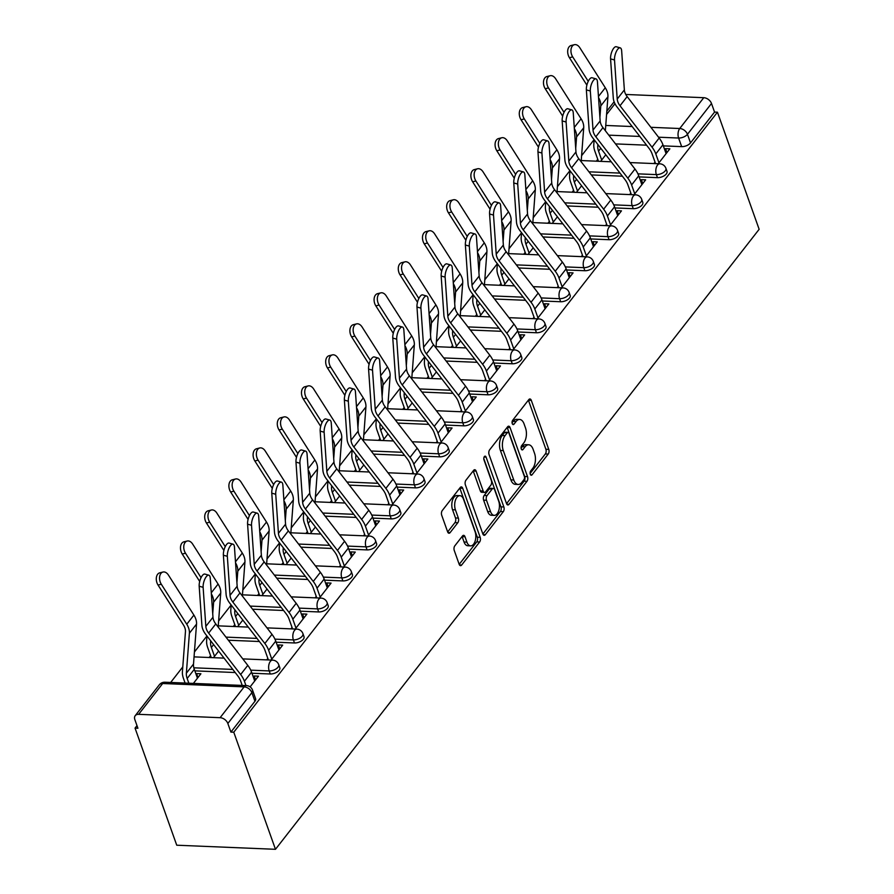 <?xml version="1.0" encoding="UTF-8"?>
<svg xmlns="http://www.w3.org/2000/svg" width="894" height="894" viewBox="0 0 894 894"><rect width="100%" height="100%" fill="white"/><g stroke="black" fill="none" stroke-linecap="round" stroke-linejoin="round"><path stroke-width="1.34" d="M530.298 474.267A2.347 1.263 92.4 0 0 531.259 475.239A2.347 1.263 92.4 0 0 532.042 474.803L548.223 454.063A3.353 1.799 92.4 0 0 548.771 449.391L531.315 400.367A3.353 1.799 92.4 0 0 529.93 398.97A3.353 1.799 92.4 0 0 528.823 399.596L512.642 420.336A2.347 1.263 92.4 0 0 512.251 423.611A2.347 1.263 92.4 0 0 513.223 424.583A2.347 1.263 92.4 0 0 514.005 424.147L516.095 421.465A10.728 5.766 92.4 0 1 519.637 419.454A10.728 5.766 92.4 0 1 524.074 423.935L525.527 428.014A10.728 5.766 92.4 0 1 523.761 442.977L521.66 445.659A2.347 1.263 92.4 0 0 521.28 448.933A2.347 1.263 92.4 0 0 522.241 449.917A2.347 1.263 92.4 0 0 523.024 449.481L525.113 446.788A10.728 5.766 92.4 0 1 528.656 444.787A10.728 5.766 92.4 0 1 533.092 449.257L534.545 453.347A10.728 5.766 92.4 0 1 532.779 468.311L530.678 470.993A2.347 1.263 92.4 0 0 530.298 474.267M454.822 545.832A3.353 1.799 92.4 0 0 454.264 550.503L459.158 564.259A3.353 1.799 92.4 0 0 460.544 565.656A3.353 1.799 92.4 0 0 461.662 565.03L479.62 541.999A3.353 1.799 92.4 0 0 480.179 537.316L462.723 488.292A3.353 1.799 92.4 0 0 461.338 486.895A3.353 1.799 92.4 0 0 460.231 487.521L442.262 510.552A3.353 1.799 92.4 0 0 441.703 515.235L447.626 531.841A3.353 1.799 92.4 0 0 449.012 533.237A3.353 1.799 92.4 0 0 450.118 532.612L457.806 522.755A3.353 1.799 92.4 0 0 458.354 518.084L455.426 509.848A8.974 4.816 92.4 0 1 455.359 500.439A8.974 4.816 92.4 0 1 459.862 495.667A8.974 4.816 92.4 0 1 463.573 499.4L475.06 531.673A8.974 4.816 92.4 0 1 475.127 541.082A8.974 4.816 92.4 0 1 470.613 545.865A8.974 4.816 92.4 0 1 466.914 542.122L465.003 536.746A3.353 1.799 92.4 0 0 463.617 535.338A3.353 1.799 92.4 0 0 462.511 535.964L454.822 545.832M275.475 849.3L233.77 732.208L717.446 112.197L759.14 229.3L275.475 849.3L176.744 845.21L135.05 728.118L136.994 725.626M506.518 503.557A3.353 1.799 92.4 0 0 507.904 504.954A3.353 1.799 92.4 0 0 509.01 504.328L526.979 481.296A3.353 1.799 92.4 0 0 527.527 476.625L510.072 427.589A3.353 1.799 92.4 0 0 508.686 426.192A3.353 1.799 92.4 0 0 507.58 426.818L489.61 449.85A3.353 1.799 92.4 0 0 489.063 454.532L506.518 503.557M503.3 511.647L485.33 534.679A3.353 1.799 92.4 0 1 484.224 535.305A3.353 1.799 92.4 0 1 482.838 533.908L465.383 484.883A3.353 1.799 92.4 0 1 465.942 480.201L473.63 470.345A3.353 1.799 92.4 0 1 474.736 469.719A3.353 1.799 92.4 0 1 476.122 471.116L483.196 491.007A3.353 1.799 92.4 0 0 484.582 492.404A3.353 1.799 92.4 0 0 485.688 491.778L490.795 485.241A3.353 1.799 92.4 0 0 491.342 480.559L483.978 459.862A2.347 1.263 92.4 0 1 483.956 457.404A2.347 1.263 92.4 0 1 485.14 456.152A2.347 1.263 92.4 0 1 486.101 457.125L503.858 506.965A3.353 1.799 92.4 0 1 503.3 511.647L500.416 511.524L482.883 534.009M594.119 139.643L581.603 155.69M569.925 170.653L557.409 186.712M545.72 201.675L533.204 217.723M525.873 254.332L522.208 244.051A21.523 14.516 38 0 1 521.202 237.413L521.56 232.742L509.01 248.744M497.321 263.719L484.805 279.766M473.127 294.741L460.611 310.788M448.933 325.762L436.406 341.81M424.728 356.784L412.212 372.832M400.534 387.795L388.007 403.842M376.329 418.817L363.813 434.864M352.135 449.838L339.608 465.886M327.93 480.86L315.414 496.908M303.736 511.882L291.209 527.929M279.531 542.904L267.015 558.951M255.338 573.914L242.822 589.973M235.48 626.571L231.825 616.29A21.523 14.516 38 0 1 230.82 609.652L231.177 604.981L218.617 620.984M206.939 635.958L194.423 652.005M182.778 666.924L170.665 682.468M233.77 732.208L230.898 732.085L227.836 723.481A6.828 4.604 -142 0 0 220.103 717.692L138.637 714.328A6.828 4.604 -142 0 0 135.229 715.669A6.828 4.604 -142 0 0 134.86 719.636L137.922 728.241L135.05 728.118M717.446 112.197L714.563 112.085L690.526 142.906A6.828 3.464 160.4 0 1 681.664 146.638L663.337 145.878M646.586 145.186L615.541 143.9M650.899 127.317L679.731 128.512L703.768 97.692L625.766 94.462M703.768 97.692A6.828 4.604 38 0 1 711.501 103.48L687.464 134.301A6.828 3.464 160.4 0 1 678.602 138.034L658.543 137.207M714.563 112.085L711.501 103.48M634.025 194.758L645.658 179.839L641.344 179.66L642.741 183.583M609.82 225.78L621.464 210.861L617.139 210.682L618.536 214.605M585.626 256.801L597.259 241.883L592.946 241.704L594.342 245.626M561.421 287.823L573.065 272.905L568.74 272.726L570.137 276.648M537.227 318.845L548.86 303.926L544.547 303.748L545.943 307.67M513.022 349.867L524.666 334.937L520.353 334.758L521.75 338.681M488.828 380.878L500.461 365.959L496.148 365.78L497.545 369.703M464.623 411.899L476.267 396.981L471.954 396.802L473.351 400.724M440.429 442.921L452.073 428.002L447.749 427.824L449.146 431.746M416.224 473.943L427.868 459.024L423.555 458.846L424.952 462.768M392.03 504.965L403.675 490.046L399.35 489.867L400.747 493.79M367.825 535.987L379.469 521.057L375.156 520.878L376.553 524.8M343.631 567.008L355.276 552.079L350.951 551.9L352.348 555.822M319.437 598.019L331.071 583.1L326.757 582.922L328.154 586.844M295.232 629.041L306.877 614.122L302.552 613.943L303.949 617.866M271.038 660.063L282.672 645.144L278.358 644.965L279.755 648.888M250.119 686.883L258.478 676.166L254.153 675.987L255.55 679.909M193.395 683.407L200.904 673.774L196.591 673.595L197.987 677.529M270.279 673.987L269.195 670.925A6.828 3.464 160.4 0 0 276.134 668.891A6.828 3.464 160.4 0 0 278.727 664.667L279.822 667.717A6.828 3.464 -19.6 0 1 277.218 671.942A6.828 3.464 -19.6 0 1 270.279 673.987L251.952 673.227M235.2 672.534L194.836 670.858M294.484 642.965L293.388 639.914A6.828 3.464 160.4 0 0 300.328 637.869A6.828 3.464 160.4 0 0 302.932 633.645L304.016 636.696A6.828 3.464 -19.6 0 1 301.423 640.931A6.828 3.464 -19.6 0 1 294.484 642.965L276.145 642.205M259.394 641.512L228.361 640.227M318.677 611.943L317.593 608.892A6.828 3.464 160.4 0 0 324.533 606.858A6.828 3.464 160.4 0 0 327.126 602.623L328.21 605.674A6.828 3.464 -19.6 0 1 325.617 609.909A6.828 3.464 -19.6 0 1 318.677 611.943L300.35 611.183M283.599 610.49L252.555 609.205M342.871 580.921L341.787 577.87A6.828 3.464 160.4 0 0 348.727 575.837A6.828 3.464 160.4 0 0 351.331 571.601L352.415 574.652A6.828 3.464 -19.6 0 1 349.822 578.887A6.828 3.464 -19.6 0 1 342.871 580.921L324.544 580.161M307.793 579.468L276.76 578.183M367.076 549.899L365.992 546.849A6.828 3.464 160.4 0 0 372.932 544.815A6.828 3.464 160.4 0 0 375.525 540.579L376.609 543.63A6.828 3.464 -19.6 0 1 374.016 547.866A6.828 3.464 -19.6 0 1 367.076 549.899L348.749 549.139M331.998 548.447L300.954 547.162M391.27 518.878L390.186 515.827A6.828 3.464 160.4 0 0 397.126 513.793A6.828 3.464 160.4 0 0 399.73 509.558L400.814 512.608A6.828 3.464 -19.6 0 1 398.221 516.844A6.828 3.464 -19.6 0 1 391.27 518.878L372.943 518.118M356.192 517.425L325.159 516.14M415.475 487.867L414.391 484.805A6.828 3.464 160.4 0 0 421.331 482.771A6.828 3.464 160.4 0 0 423.924 478.536L425.008 481.598A6.828 3.464 -19.6 0 1 422.415 485.822A6.828 3.464 -19.6 0 1 415.475 487.867L397.148 487.107M380.397 486.414L349.353 485.129M439.669 456.845L438.585 453.794A6.828 3.464 160.4 0 0 445.525 451.749A6.828 3.464 160.4 0 0 448.129 447.525L449.213 450.576A6.828 3.464 -19.6 0 1 446.609 454.8A6.828 3.464 -19.6 0 1 439.669 456.845L421.342 456.085M404.591 455.392L373.558 454.107M463.874 425.823L462.779 422.773A6.828 3.464 160.4 0 0 469.73 420.739A6.828 3.464 160.4 0 0 472.323 416.503L473.407 419.554A6.828 3.464 -19.6 0 1 470.814 423.79A6.828 3.464 -19.6 0 1 463.874 425.823L445.536 425.063M428.796 424.371L397.752 423.086M488.068 394.802L486.984 391.751A6.828 3.464 160.4 0 0 493.924 389.717A6.828 3.464 160.4 0 0 496.516 385.482L497.612 388.532A6.828 3.464 -19.6 0 1 495.008 392.768A6.828 3.464 -19.6 0 1 488.068 394.802L469.741 394.042M452.99 393.349L421.957 392.064M512.273 363.78L511.178 360.729A6.828 3.464 160.4 0 0 518.129 358.695A6.828 3.464 160.4 0 0 520.721 354.46L521.805 357.511A6.828 3.464 -19.6 0 1 519.213 361.746A6.828 3.464 -19.6 0 1 512.273 363.78L493.935 363.02M477.184 362.327L446.151 361.042M536.467 332.758L535.383 329.707A6.828 3.464 160.4 0 0 542.323 327.673A6.828 3.464 160.4 0 0 544.915 323.438L546.01 326.489A6.828 3.464 -19.6 0 1 543.407 330.724A6.828 3.464 -19.6 0 1 536.467 332.758L518.14 331.998M501.389 331.305L470.356 330.02M560.672 301.736L559.577 298.685A6.828 3.464 160.4 0 0 566.517 296.652A6.828 3.464 160.4 0 0 569.12 292.416L570.204 295.467A6.828 3.464 -19.6 0 1 567.612 299.702A6.828 3.464 -19.6 0 1 560.672 301.736L542.334 300.987M525.583 300.295L494.55 299.009M584.866 270.726L583.782 267.664A6.828 3.464 160.4 0 0 590.722 265.63A6.828 3.464 160.4 0 0 593.314 261.406L594.409 264.456A6.828 3.464 -19.6 0 1 591.806 268.681A6.828 3.464 -19.6 0 1 584.866 270.726L566.539 269.966M549.788 269.273L518.743 267.988M609.06 239.704L607.976 236.653A6.828 3.464 160.4 0 0 614.916 234.608A6.828 3.464 160.4 0 0 617.519 230.384L618.603 233.435A6.828 3.464 -19.6 0 1 616.011 237.67A6.828 3.464 -19.6 0 1 609.06 239.704L590.733 238.944M573.982 238.251L542.949 236.966M633.265 208.682L632.181 205.631A6.828 3.464 160.4 0 0 639.121 203.597A6.828 3.464 160.4 0 0 641.713 199.362L642.797 202.413A6.828 3.464 -19.6 0 1 640.205 206.648A6.828 3.464 -19.6 0 1 633.265 208.682L614.938 207.922M598.187 207.229L567.142 205.944M657.459 177.66L656.375 174.609A6.828 3.464 160.4 0 0 663.314 172.576A6.828 3.464 160.4 0 0 665.918 168.34L667.002 171.391A6.828 3.464 -19.6 0 1 664.41 175.626A6.828 3.464 -19.6 0 1 657.459 177.66L639.132 176.9M622.38 176.207L591.347 174.922M658.219 163.747L669.863 148.817L665.538 148.639L666.935 152.561M196.591 673.595L196.054 674.277M597.773 159.333L596.332 161.177M573.579 190.355L572.138 192.199M549.374 221.377L547.933 223.221M525.18 252.387L523.739 254.242M500.975 283.409L499.534 285.264M476.781 314.431L475.34 316.286M452.576 345.453L451.135 347.297M428.382 376.475L426.941 378.318M404.189 407.496L402.736 409.34M379.984 438.518L378.542 440.362M355.79 469.529L354.348 471.384M331.585 500.551L330.143 502.406M307.391 531.572L305.949 533.416M283.186 562.594L281.744 564.438M258.992 593.616L257.55 595.46M234.787 624.638L233.345 626.482M210.593 655.648L209.151 657.503M600.656 161.356L605.808 154.751M665.538 148.639L664.7 149.723M655.034 162.116L653.905 163.568M230.898 732.085L254.935 701.265A6.828 3.464 -19.6 0 0 255.617 698.728L252.555 690.134A6.828 3.464 160.4 0 1 251.873 692.66L227.836 723.481M641.344 179.66L640.495 180.744M630.829 193.138L629.7 194.579M576.451 192.378L581.603 185.773M617.139 210.682L616.301 211.766M606.635 224.148L605.506 225.601M552.257 223.399L557.409 216.795M592.946 241.704L592.107 242.777M582.441 255.17L581.301 256.623M528.052 254.421L533.204 247.817M568.74 272.726L567.902 273.799M558.236 286.192L557.107 287.644M503.858 285.443L509.01 278.839M544.547 303.748L543.708 304.82M534.042 317.214L532.902 318.666M479.653 316.465L484.805 309.86M520.353 334.758L519.503 335.842M509.837 348.235L508.708 349.688M455.459 347.475L460.611 340.871M496.148 365.78L495.31 366.864M485.643 379.257L484.503 380.699M431.254 378.497L436.406 371.893M471.954 396.802L471.104 397.886M461.438 410.279L460.309 411.721M407.061 409.519L412.212 402.915M447.749 427.824L446.911 428.897M437.244 441.29L436.116 442.742M382.856 440.541L388.007 433.936M423.555 458.846L422.706 459.918M413.039 472.311L411.911 473.764M358.662 471.563L363.813 464.958M399.35 489.867L398.512 490.94M388.845 503.333L387.717 504.786M334.457 502.584L339.619 495.98M375.156 520.878L374.307 521.962M364.64 534.355L363.512 535.808M310.263 533.595L315.414 526.991M350.951 551.9L350.113 552.984M340.446 565.377L339.318 566.83M286.069 564.617L291.221 558.012M326.757 582.922L325.919 584.005M316.241 596.399L315.113 597.84M261.864 595.639L267.015 589.034M302.552 613.943L301.714 615.027M292.047 627.409L290.919 628.862M237.67 626.66L242.822 620.056M278.358 644.965L277.52 646.038M267.854 658.431L266.714 659.884M213.465 657.682L218.617 651.078M254.153 675.987L253.315 677.06M528.656 444.787L525.784 444.664A10.728 5.766 92.4 0 0 522.23 446.676L525.113 446.788M521.101 448.129L522.23 446.676M519.637 419.454L516.766 419.342A10.728 5.766 92.4 0 0 513.212 421.342L516.095 421.465M512.083 422.795L513.212 421.342M530.12 473.462L545.34 453.951A3.353 1.799 92.4 0 0 545.888 449.269L528.432 400.244A3.353 1.799 92.4 0 0 528.399 400.143M506.563 503.657L524.096 481.173A3.353 1.799 92.4 0 0 524.655 476.502L507.2 427.477A3.353 1.799 92.4 0 0 507.155 427.366M523.94 479.631A2.347 1.263 92.4 0 0 524.331 476.357L509.01 433.322A2.347 1.263 92.4 0 0 508.038 432.35A2.347 1.263 92.4 0 0 507.267 432.785L505.054 435.613A10.728 5.766 92.4 0 0 503.288 450.576L513.759 479.989A10.728 5.766 92.4 0 0 518.185 484.459A10.728 5.766 92.4 0 0 521.738 482.458L523.94 479.631M508.038 432.35L505.166 432.227A2.347 1.263 92.4 0 0 504.384 432.662L507.267 432.785M518.185 484.459L515.313 484.347A10.728 5.766 92.4 0 1 510.887 479.866L500.405 450.453A10.728 5.766 92.4 0 1 502.182 435.49L504.384 432.662M484.582 492.404L481.698 492.281A3.353 1.799 92.4 0 1 480.324 490.884L473.239 471.004A3.353 1.799 92.4 0 0 473.205 470.892M483.777 458.555L500.975 506.853L503.858 506.965M490.549 511.636A8.974 4.816 92.4 0 0 494.248 515.369A8.974 4.816 92.4 0 0 498.763 510.597A8.974 4.816 92.4 0 0 498.696 501.188L494.639 489.823A3.353 1.799 92.4 0 0 493.253 488.426A3.353 1.799 92.4 0 0 492.147 489.052L487.051 495.589A3.353 1.799 92.4 0 0 486.492 500.26L490.549 511.636L487.666 511.513A8.974 4.816 92.4 0 0 491.365 515.257L494.248 515.369M493.253 488.426L490.381 488.303A3.353 1.799 92.4 0 0 489.275 488.929L492.147 489.052M487.666 511.513L483.62 500.148A3.353 1.799 92.4 0 1 484.168 495.466L489.275 488.929M500.416 511.524A3.353 1.799 92.4 0 0 500.975 506.853M470.613 545.865L467.741 545.742A8.974 4.816 92.4 0 1 464.042 541.999L462.12 536.623A3.353 1.799 92.4 0 0 462.086 536.512M459.862 495.667L456.99 495.544A8.974 4.816 92.4 0 0 452.476 500.327A8.974 4.816 92.4 0 0 452.543 509.725L455.426 509.848M447.659 531.952L454.923 522.644A3.353 1.799 92.4 0 0 455.482 517.961L452.543 509.725M459.203 564.36L476.748 541.876A3.353 1.799 92.4 0 0 477.295 537.205L459.84 488.18A3.353 1.799 92.4 0 0 459.795 488.068M569.433 57.708A7.856 5.129 -104 0 1 571.098 45.516L574.361 44.7A7.856 5.129 76 0 0 572.696 56.892L569.433 57.708L586.877 85.131M605.35 130.703L607.92 96.753A17.075 11.521 -142 0 0 605.283 87.757L579.826 47.751A7.856 5.129 76 0 0 574.361 44.7M601.707 160.015L598.544 151.142A17.075 11.521 38 0 1 597.751 145.878L597.862 144.47M598.466 161.266L594.801 150.997A21.523 14.516 38 0 1 593.806 144.347L594.152 139.688M588.241 81.332L572.696 56.892M599.908 117.382L600.779 105.905A17.075 11.521 -142 0 0 598.533 97.547M666.097 153.645L662.946 144.783A21.523 14.516 -142 0 0 659.169 138.022L627.163 96.597A12.639 8.527 38 0 1 624.358 89.903L621.654 50.835A7.856 3.006 105.7 0 0 620.212 47.851A7.856 3.006 105.7 0 0 616.279 51.662A7.856 3.006 105.7 0 0 614.513 59.987L610.568 58.87A7.856 3.006 -74.3 0 1 612.323 50.545A7.856 3.006 -74.3 0 1 616.268 46.734L620.212 47.851M655.57 163.636L652.061 153.768A17.075 11.521 -142 0 0 649.066 148.404L617.061 106.989A17.075 11.521 38 0 1 613.273 97.938L610.568 58.87M658.956 162.786L655.805 153.924A21.523 14.516 -142 0 0 652.039 147.175L620.023 105.749A12.639 8.527 38 0 1 617.218 99.055L614.513 59.987M545.228 88.73A7.856 5.129 -104 0 1 546.893 76.538L550.156 75.722A7.856 5.129 76 0 0 548.491 87.914L545.228 88.73L562.672 116.153M581.145 161.725L583.715 127.775A17.075 11.521 -142 0 0 581.078 118.779L555.632 78.773A7.856 5.129 76 0 0 550.156 75.722M577.502 191.025L574.35 182.164A17.075 11.521 38 0 1 573.557 176.9L573.657 175.492M574.261 192.288L570.607 182.007A21.523 14.516 38 0 1 569.601 175.369L569.959 170.709M564.036 112.353L548.491 87.914M575.714 148.404L576.585 136.916A17.075 11.521 -142 0 0 574.339 128.568M521.034 119.751A7.856 5.129 -104 0 1 522.699 107.559L525.963 106.744A7.856 5.129 76 0 0 524.297 118.936L521.034 119.751L538.479 147.175M556.951 192.746L559.521 158.797A17.075 11.521 -142 0 0 556.884 149.79L531.427 109.794A7.856 5.129 76 0 0 525.963 106.744M553.308 222.047L550.145 213.185A17.075 11.521 38 0 1 549.352 207.911L549.464 206.514M550.067 223.31L546.413 213.029A21.523 14.516 38 0 1 545.407 206.391L545.765 201.72M539.842 143.375L524.297 118.936M551.509 179.426L552.38 167.938A17.075 11.521 -142 0 0 550.134 159.59M496.829 150.773A7.856 5.129 -104 0 1 498.494 138.57L501.757 137.765A7.856 5.129 76 0 0 500.092 149.957L496.829 150.773L514.274 178.197M532.746 223.768L535.316 189.819A17.075 11.521 -142 0 0 532.679 180.811L507.233 140.805A7.856 5.129 76 0 0 501.757 137.765M529.103 253.069L525.951 244.207A17.075 11.521 38 0 1 525.158 238.933L525.259 237.536M515.637 174.397L500.092 149.957M527.315 210.436L528.186 198.96A17.075 11.521 -142 0 0 525.94 190.612M641.892 184.667L638.741 175.805A21.523 14.516 -142 0 0 634.975 169.044L602.958 127.618A12.639 8.527 38 0 1 600.153 120.925L597.449 81.857A7.856 3.006 105.7 0 0 596.019 78.873A7.856 3.006 105.7 0 0 592.074 82.673A7.856 3.006 105.7 0 0 590.319 91.009L586.363 89.892A7.856 3.006 -74.3 0 1 588.129 81.566A7.856 3.006 -74.3 0 1 592.063 77.756L596.019 78.873M631.376 194.657L627.867 184.79A17.075 11.521 -142 0 0 624.872 179.426L592.856 138.011A17.075 11.521 38 0 1 589.068 128.959L586.363 89.892M634.762 193.808L631.611 184.946A21.523 14.516 -142 0 0 627.834 178.185L595.829 136.771A12.639 8.527 38 0 1 593.024 130.066L590.319 91.009M617.698 215.689L614.547 206.816A21.523 14.516 -142 0 0 610.77 200.066L578.764 158.64A12.639 8.527 38 0 1 575.959 151.946L573.255 112.879A7.856 3.006 105.7 0 0 571.814 109.895A7.856 3.006 105.7 0 0 567.88 113.694A7.856 3.006 105.7 0 0 566.114 122.031L562.17 120.913A7.856 3.006 -74.3 0 1 563.924 112.588A7.856 3.006 -74.3 0 1 567.869 108.777L571.814 109.895M607.171 225.668L603.662 215.812A17.075 11.521 -142 0 0 600.667 210.448L568.662 169.022A17.075 11.521 38 0 1 564.874 159.981L562.17 120.913M610.557 224.83L607.406 215.968A21.523 14.516 -142 0 0 603.64 209.207L571.624 167.781A12.639 8.527 38 0 1 568.819 161.088L566.114 122.031M593.504 246.699L590.342 237.838A21.523 14.516 -142 0 0 586.576 231.088L554.559 189.662A12.639 8.527 38 0 1 551.754 182.968L549.05 143.9A7.856 3.006 105.7 0 0 547.62 140.917A7.856 3.006 105.7 0 0 543.675 144.716A7.856 3.006 105.7 0 0 541.92 153.042L537.964 151.935A7.856 3.006 -74.3 0 1 539.73 143.61A7.856 3.006 -74.3 0 1 543.664 139.799L547.62 140.917M582.977 256.69L579.468 246.833A17.075 11.521 -142 0 0 576.474 241.469L544.457 200.044A17.075 11.521 38 0 1 540.669 190.992L537.964 151.935M586.363 255.852L583.212 246.99A21.523 14.516 -142 0 0 579.435 240.229L547.43 198.803A12.639 8.527 38 0 1 544.625 192.109L541.92 153.042M472.635 181.795A7.856 5.129 -104 0 1 474.301 169.592L477.564 168.776A7.856 5.129 76 0 0 475.899 180.979L472.635 181.795L490.08 209.218M508.552 254.79L511.122 220.84A17.075 11.521 -142 0 0 508.485 211.833L483.028 171.827A7.856 5.129 76 0 0 477.564 168.776M504.909 284.091L501.746 275.229A17.075 11.521 38 0 1 500.953 269.954L501.065 268.558M501.668 285.354L498.014 275.073A21.523 14.516 38 0 1 497.008 268.435L497.366 263.764M491.443 205.419L475.899 180.979M503.11 241.458L503.981 229.982A17.075 11.521 -142 0 0 501.746 221.623M448.43 212.806A7.856 5.129 -104 0 1 450.095 200.614L453.359 199.798A7.856 5.129 76 0 0 451.693 212.001L448.43 212.806L465.875 240.229M484.347 285.801L486.917 251.851A17.075 11.521 -142 0 0 484.28 242.855L458.834 202.849A7.856 5.129 76 0 0 453.359 199.798M480.704 315.113L477.552 306.251A17.075 11.521 38 0 1 476.759 300.976L476.86 299.579M477.474 316.364L473.809 306.094A21.523 14.516 38 0 1 472.814 299.445L473.161 294.785M467.249 236.429L451.693 212.001M478.916 272.48L479.787 261.003A17.075 11.521 -142 0 0 477.541 252.644M569.299 277.721L566.148 268.859A21.523 14.516 -142 0 0 562.371 262.098L530.365 220.684A12.639 8.527 38 0 1 527.561 213.979L524.856 174.922A7.856 3.006 105.7 0 0 523.415 171.927A7.856 3.006 105.7 0 0 519.481 175.738A7.856 3.006 105.7 0 0 517.715 184.063L513.771 182.957A7.856 3.006 -74.3 0 1 515.536 174.621A7.856 3.006 -74.3 0 1 519.47 170.821L523.415 171.927M558.772 287.712L555.263 277.855A17.075 11.521 -142 0 0 552.28 272.491L520.263 231.065A17.075 11.521 38 0 1 516.475 222.014L513.771 182.957M562.17 286.873L559.007 278.012A21.523 14.516 -142 0 0 555.241 271.251L523.225 229.825A12.639 8.527 38 0 1 520.42 223.131L517.715 184.063M545.105 308.743L541.943 299.881A21.523 14.516 -142 0 0 538.177 293.12L506.16 251.695A12.639 8.527 38 0 1 503.356 245.001L500.651 205.944A7.856 3.006 105.7 0 0 499.221 202.949A7.856 3.006 105.7 0 0 495.276 206.76A7.856 3.006 105.7 0 0 493.522 215.085L489.566 213.979A7.856 3.006 -74.3 0 1 491.331 205.642A7.856 3.006 -74.3 0 1 495.265 201.843L499.221 202.949M534.578 318.733L531.07 308.877A17.075 11.521 -142 0 0 528.075 303.513L496.069 262.087A17.075 11.521 38 0 1 492.27 253.036L489.566 213.979M537.964 317.895L534.813 309.022A21.523 14.516 -142 0 0 531.036 302.273L499.031 260.847A12.639 8.527 38 0 1 496.226 254.153L493.522 215.085M424.237 243.827A7.856 5.129 -104 0 1 425.902 231.635L429.165 230.82A7.856 5.129 76 0 0 427.5 243.012L424.237 243.827L441.681 271.251M460.153 316.822L462.723 282.873A17.075 11.521 -142 0 0 460.086 273.877L434.629 233.87A7.856 5.129 76 0 0 429.165 230.82M456.51 346.134L453.359 337.273A17.075 11.521 38 0 1 452.554 331.998L452.666 330.59M453.269 347.386L449.615 337.116A21.523 14.516 38 0 1 448.609 330.467L448.967 325.807M443.044 267.451L427.5 243.012M454.711 303.502L455.582 292.025A17.075 11.521 -142 0 0 453.347 283.666M400.031 274.849A7.856 5.129 -104 0 1 401.697 262.657L404.96 261.841A7.856 5.129 76 0 0 403.295 274.033L400.031 274.849L417.487 302.273M435.948 347.844L438.518 313.895A17.075 11.521 -142 0 0 435.881 304.899L410.435 264.892A7.856 5.129 76 0 0 404.96 261.841M432.305 377.156L429.154 368.283A17.075 11.521 38 0 1 428.36 363.02L428.461 361.612M429.075 378.408L425.41 368.138A21.523 14.516 38 0 1 424.415 361.489L424.762 356.829M418.85 298.473L403.295 274.033M430.517 334.524L431.389 323.047A17.075 11.521 -142 0 0 429.142 314.688M375.838 305.871A7.856 5.129 -104 0 1 377.503 293.679L380.766 292.863A7.856 5.129 76 0 0 379.101 305.055L375.838 305.871L393.282 333.294M411.754 378.866L414.324 344.916A17.075 11.521 -142 0 0 411.687 335.909L386.23 295.914A7.856 5.129 76 0 0 380.766 292.863M408.111 408.167L404.96 399.305A17.075 11.521 38 0 1 404.166 394.031L404.267 392.634M404.87 409.43L401.216 399.149A21.523 14.516 38 0 1 400.21 392.511L400.568 387.851M394.645 329.495L379.101 305.055M406.323 365.545L407.183 354.058A17.075 11.521 -142 0 0 404.948 345.71M351.644 336.893A7.856 5.129 -104 0 1 353.298 324.701L356.561 323.885A7.856 5.129 76 0 0 354.896 336.077L351.644 336.893L369.088 364.316M387.549 409.888L390.119 375.938A17.075 11.521 -142 0 0 387.482 366.931L362.036 326.925A7.856 5.129 76 0 0 356.561 323.885M383.917 439.189L380.755 430.327A17.075 11.521 38 0 1 379.961 425.052L380.073 423.655M380.676 440.451L377.011 430.17A21.523 14.516 38 0 1 376.016 423.532L376.363 418.861M370.451 360.517L354.896 336.077M382.118 396.556L382.99 385.079A17.075 11.521 -142 0 0 380.743 376.732M327.439 367.915A7.856 5.129 -104 0 1 329.104 355.711L332.367 354.896A7.856 5.129 76 0 0 330.702 367.099L327.439 367.915L344.883 395.338M363.355 440.91L365.925 406.96A17.075 11.521 -142 0 0 363.288 397.953L337.843 357.946A7.856 5.129 76 0 0 332.367 354.896M359.712 470.21L356.561 461.349A17.075 11.521 38 0 1 355.767 456.074L355.868 454.677M356.471 471.473L352.817 461.192A21.523 14.516 38 0 1 351.811 454.554L352.169 449.883M346.246 391.538L330.702 367.099M357.924 427.578L358.785 416.101A17.075 11.521 -142 0 0 356.55 407.753M303.245 398.936A7.856 5.129 -104 0 1 304.91 386.733L308.173 385.917A7.856 5.129 76 0 0 306.508 398.121L303.245 398.936L320.689 426.36M339.15 471.931L341.731 437.971A17.075 11.521 -142 0 0 339.083 428.975L313.638 388.968A7.856 5.129 76 0 0 308.173 385.917M335.518 501.232L332.356 492.37A17.075 11.521 38 0 1 331.562 487.096L331.674 485.699M332.277 502.495L328.612 492.214A21.523 14.516 38 0 1 327.617 485.565L327.964 480.905M322.052 422.56L306.508 398.121M333.719 458.6L334.591 447.123A17.075 11.521 -142 0 0 332.344 438.764M279.04 429.947A7.856 5.129 -104 0 1 280.705 417.755L283.968 416.939A7.856 5.129 76 0 0 282.303 429.142L279.04 429.947L296.484 457.37M314.956 502.942L317.526 468.992A17.075 11.521 -142 0 0 314.889 459.997L289.444 419.99A7.856 5.129 76 0 0 283.968 416.939M311.313 532.254L308.162 523.392A17.075 11.521 38 0 1 307.368 518.118L307.469 516.71M308.072 533.506L304.418 523.236A21.523 14.516 38 0 1 303.412 516.587L303.77 511.927M297.847 453.571L282.303 429.142M309.525 489.621L310.397 478.145A17.075 11.521 -142 0 0 308.151 469.786M254.846 460.969A7.856 5.129 -104 0 1 256.511 448.777L259.774 447.961A7.856 5.129 76 0 0 258.109 460.153L254.846 460.969L272.29 488.392M290.762 533.964L293.333 500.014A17.075 11.521 -142 0 0 290.695 491.018L265.239 451.012A7.856 5.129 76 0 0 259.774 447.961M287.119 563.276L283.957 554.403A17.075 11.521 38 0 1 283.163 549.139L283.275 547.731M283.879 564.527L280.213 554.258A21.523 14.516 38 0 1 279.219 547.609L279.565 542.949M273.653 484.593L258.109 460.153M285.32 520.643L286.192 509.167A17.075 11.521 -142 0 0 283.946 500.808M520.9 339.765L517.749 330.903A21.523 14.516 -142 0 0 513.972 324.142L481.967 282.716A12.639 8.527 38 0 1 479.162 276.022L476.457 236.966A7.856 3.006 105.7 0 0 475.016 233.971A7.856 3.006 105.7 0 0 471.082 237.782A7.856 3.006 105.7 0 0 469.316 246.107L465.372 244.99A7.856 3.006 -74.3 0 1 467.137 236.664A7.856 3.006 -74.3 0 1 471.071 232.865L475.016 233.971M510.385 349.755L506.864 339.888A17.075 11.521 -142 0 0 503.881 334.535L471.864 293.109A17.075 11.521 38 0 1 468.076 284.057L465.372 244.99M513.771 348.906L510.608 340.044A21.523 14.516 -142 0 0 506.842 333.294L474.826 291.869A12.639 8.527 38 0 1 472.021 285.175L469.316 246.107M496.706 370.786L493.544 361.925A21.523 14.516 -142 0 0 489.778 355.164L457.762 313.738A12.639 8.527 38 0 1 454.957 307.044L452.252 267.976A7.856 3.006 105.7 0 0 450.822 264.993A7.856 3.006 105.7 0 0 446.888 268.803A7.856 3.006 105.7 0 0 445.123 277.129L441.167 276.011A7.856 3.006 -74.3 0 1 442.932 267.686A7.856 3.006 -74.3 0 1 446.866 263.875L450.822 264.993M486.18 380.777L482.671 370.909A17.075 11.521 -142 0 0 479.676 365.545L447.671 324.131A17.075 11.521 38 0 1 443.882 315.079L441.167 276.011M489.566 379.928L486.414 371.066A21.523 14.516 -142 0 0 482.637 364.305L450.632 322.89A12.639 8.527 38 0 1 447.827 316.185L445.123 277.129M472.501 401.808L469.35 392.947A21.523 14.516 -142 0 0 465.573 386.186L433.568 344.76A12.639 8.527 38 0 1 430.763 338.066L428.058 298.998A7.856 3.006 105.7 0 0 426.617 296.015A7.856 3.006 105.7 0 0 422.683 299.814A7.856 3.006 105.7 0 0 420.918 308.151L416.973 307.033A7.856 3.006 -74.3 0 1 418.738 298.708A7.856 3.006 -74.3 0 1 422.672 294.897L426.617 296.015M461.986 411.788L458.466 401.931A17.075 11.521 -142 0 0 455.482 396.567L423.465 355.142A17.075 11.521 38 0 1 419.677 346.101L416.973 307.033M465.372 410.949L462.209 402.088A21.523 14.516 -142 0 0 458.443 395.327L426.427 353.912A12.639 8.527 38 0 1 423.622 347.207L420.918 308.151M448.307 432.819L445.145 423.957A21.523 14.516 -142 0 0 441.379 417.207L409.363 375.782A12.639 8.527 38 0 1 406.569 369.088L403.853 330.02A7.856 3.006 105.7 0 0 402.423 327.036A7.856 3.006 105.7 0 0 398.489 330.836A7.856 3.006 105.7 0 0 396.724 339.172L392.779 338.055A7.856 3.006 -74.3 0 1 394.533 329.73A7.856 3.006 -74.3 0 1 398.478 325.919L402.423 327.036M437.781 442.809L434.272 432.953A17.075 11.521 -142 0 0 431.277 427.589L399.272 386.163A17.075 11.521 38 0 1 395.483 377.123L392.779 338.055M441.167 441.971L438.015 433.109A21.523 14.516 -142 0 0 434.238 426.349L402.233 384.923A12.639 8.527 38 0 1 399.428 378.229L396.724 339.172M424.102 463.841L420.951 454.979A21.523 14.516 -142 0 0 417.185 448.229L385.169 406.804A12.639 8.527 38 0 1 382.364 400.11L379.659 361.042A7.856 3.006 105.7 0 0 378.218 358.058A7.856 3.006 105.7 0 0 374.284 361.858A7.856 3.006 105.7 0 0 372.519 370.183L368.574 369.077A7.856 3.006 -74.3 0 1 370.339 360.74A7.856 3.006 -74.3 0 1 374.273 356.941L378.218 358.058M413.587 473.831L410.078 463.975A17.075 11.521 -142 0 0 407.083 458.611L375.067 417.185A17.075 11.521 38 0 1 371.278 408.133L368.574 369.077M416.973 472.993L413.81 464.131A21.523 14.516 -142 0 0 410.044 457.37L378.028 415.945A12.639 8.527 38 0 1 375.234 409.251L372.519 370.183M399.909 494.863L396.746 486.001A21.523 14.516 -142 0 0 392.98 479.24L360.975 437.825A12.639 8.527 38 0 1 358.17 431.12L355.466 392.064A7.856 3.006 105.7 0 0 354.024 389.069A7.856 3.006 105.7 0 0 350.09 392.879A7.856 3.006 105.7 0 0 348.325 401.205L344.38 400.099A7.856 3.006 -74.3 0 1 346.134 391.762A7.856 3.006 -74.3 0 1 350.079 387.962L354.024 389.069M389.382 504.853L385.873 494.997A17.075 11.521 -142 0 0 382.878 489.633L350.873 448.207A17.075 11.521 38 0 1 347.084 439.155L344.38 400.099M392.768 504.015L389.616 495.153A21.523 14.516 -142 0 0 385.85 488.392L353.834 446.966A12.639 8.527 38 0 1 351.029 440.273L348.325 401.205M375.703 525.884L372.552 517.023A21.523 14.516 -142 0 0 368.786 510.262L336.77 468.836A12.639 8.527 38 0 1 333.965 462.142L331.261 423.086A7.856 3.006 105.7 0 0 329.83 420.091A7.856 3.006 105.7 0 0 325.885 423.901A7.856 3.006 105.7 0 0 324.131 432.227L320.175 431.12A7.856 3.006 -74.3 0 1 321.941 422.784A7.856 3.006 -74.3 0 1 325.874 418.984L329.83 420.091M365.188 535.875L361.679 526.018A17.075 11.521 -142 0 0 358.684 520.654L326.668 479.229A17.075 11.521 38 0 1 322.879 470.177L320.175 431.12M368.574 535.037L365.411 526.164A21.523 14.516 -142 0 0 361.645 519.414L329.64 477.988A12.639 8.527 38 0 1 326.835 471.294L324.131 432.227M351.51 556.906L348.358 548.044A21.523 14.516 -142 0 0 344.581 541.283L312.576 499.858A12.639 8.527 38 0 1 309.771 493.164L307.067 454.096A7.856 3.006 105.7 0 0 305.625 451.112A7.856 3.006 105.7 0 0 301.691 454.923A7.856 3.006 105.7 0 0 299.926 463.248L295.981 462.131A7.856 3.006 -74.3 0 1 297.736 453.806A7.856 3.006 -74.3 0 1 301.68 449.995L305.625 451.112M340.983 566.897L337.474 557.029A17.075 11.521 -142 0 0 334.479 551.665L302.474 510.25A17.075 11.521 38 0 1 298.685 501.199L295.981 462.131M344.369 566.047L341.217 557.186A21.523 14.516 -142 0 0 337.451 550.436L305.435 509.01A12.639 8.527 38 0 1 302.63 502.316L299.926 463.248M230.641 491.991A7.856 5.129 -104 0 1 232.306 479.799L235.569 478.983A7.856 5.129 76 0 0 233.904 491.175L230.641 491.991L248.085 519.414M266.557 564.986L269.128 531.036A17.075 11.521 -142 0 0 266.49 522.04L241.045 482.034A7.856 5.129 76 0 0 235.569 478.983M262.914 594.286L259.763 585.425A17.075 11.521 38 0 1 258.969 580.161L259.07 578.753M259.673 595.549L256.019 585.268A21.523 14.516 38 0 1 255.013 578.63L255.371 573.97M249.448 515.614L233.904 491.175M261.126 551.665L261.998 540.177A17.075 11.521 -142 0 0 259.752 531.829M327.316 587.928L324.153 579.066A21.523 14.516 -142 0 0 320.387 572.305L288.371 530.88A12.639 8.527 38 0 1 285.566 524.186L282.862 485.118A7.856 3.006 105.7 0 0 281.431 482.134A7.856 3.006 105.7 0 0 277.486 485.934A7.856 3.006 105.7 0 0 275.732 494.27L271.776 493.153A7.856 3.006 -74.3 0 1 273.542 484.827A7.856 3.006 -74.3 0 1 277.475 481.017L281.431 482.134M316.789 597.918L313.28 588.051A17.075 11.521 -142 0 0 310.285 582.687L278.269 541.272A17.075 11.521 38 0 1 274.48 532.221L271.776 493.153M320.175 597.069L317.024 588.207A21.523 14.516 -142 0 0 313.246 581.446L281.241 540.032A12.639 8.527 38 0 1 278.436 533.327L275.732 494.27M206.447 523.012A7.856 5.129 -104 0 1 208.112 510.82L211.375 510.005A7.856 5.129 76 0 0 209.71 522.197L206.447 523.012L223.891 550.436M242.363 596.007L244.934 562.058A17.075 11.521 -142 0 0 242.296 553.051L216.84 513.055A7.856 5.129 76 0 0 211.375 510.005M238.72 625.308L235.558 616.447A17.075 11.521 38 0 1 234.764 611.172L234.876 609.775M225.254 546.636L209.71 522.197M236.921 582.687L237.793 571.199A17.075 11.521 -142 0 0 235.547 562.851M303.111 618.95L299.959 610.077A21.523 14.516 -142 0 0 296.182 603.327L264.177 561.901A12.639 8.527 38 0 1 261.372 555.208L258.668 516.14A7.856 3.006 105.7 0 0 257.226 513.156A7.856 3.006 105.7 0 0 253.293 516.956A7.856 3.006 105.7 0 0 251.527 525.292L247.582 524.175A7.856 3.006 -74.3 0 1 249.337 515.849A7.856 3.006 -74.3 0 1 253.281 512.038L257.226 513.156M292.584 628.929L289.075 619.073A17.075 11.521 -142 0 0 286.08 613.709L254.075 572.283A17.075 11.521 38 0 1 250.286 563.242L247.582 524.175M295.981 628.091L292.819 619.229A21.523 14.516 -142 0 0 289.053 612.468L257.036 571.043A12.639 8.527 38 0 1 254.231 564.349L251.527 525.292M182.242 554.034A7.856 5.129 -104 0 1 183.907 541.831L187.17 541.026A7.856 5.129 76 0 0 185.505 553.218L182.242 554.034L199.686 581.458M218.158 627.029L220.729 593.08A17.075 11.521 -142 0 0 218.091 584.073L192.646 544.066A7.856 5.129 76 0 0 187.17 541.026M214.515 656.33L211.364 647.468A17.075 11.521 38 0 1 210.571 642.194L210.671 640.797M211.286 657.593L207.62 647.312A21.523 14.516 38 0 1 206.626 640.674L206.972 636.003M201.049 577.658L185.505 553.218M212.727 613.697L213.599 602.221A17.075 11.521 -142 0 0 211.353 593.873M278.917 649.96L275.754 641.099A21.523 14.516 -142 0 0 271.988 634.349L239.972 592.923A12.639 8.527 38 0 1 237.167 586.229L234.463 547.162A7.856 3.006 105.7 0 0 233.032 544.178A7.856 3.006 105.7 0 0 229.087 547.977A7.856 3.006 105.7 0 0 227.333 556.314L223.377 555.196A7.856 3.006 -74.3 0 1 225.143 546.871A7.856 3.006 -74.3 0 1 229.076 543.06L233.032 544.178M268.39 659.951L264.881 650.094A17.075 11.521 -142 0 0 261.886 644.73L229.87 603.305A17.075 11.521 38 0 1 226.081 594.253L223.377 555.196M271.776 659.113L268.625 650.251A21.523 14.516 -142 0 0 264.847 643.49L232.842 602.064A12.639 8.527 38 0 1 230.037 595.37L227.333 556.314M158.048 585.056A7.856 5.129 -104 0 1 159.713 572.853L162.976 572.037A7.856 5.129 76 0 0 161.311 584.24L158.048 585.056L183.493 625.051A12.639 8.527 -142 0 1 185.449 631.723L182.421 671.696A21.523 14.516 38 0 0 183.426 678.334L185.103 683.061M197.451 678.2L194.3 669.338A17.075 11.521 38 0 1 193.506 664.074L196.535 624.101A17.075 11.521 -142 0 0 193.897 615.094L168.441 575.088A7.856 5.129 76 0 0 162.976 572.037M188.846 683.217L187.159 678.49A17.075 11.521 38 0 1 186.365 673.216L189.394 633.243A17.075 11.521 -142 0 0 186.757 624.247L161.311 584.24M254.712 680.982L251.56 672.12A21.523 14.516 -142 0 0 247.783 665.359L215.778 623.945A12.639 8.527 38 0 1 212.973 617.24L210.269 578.183A7.856 3.006 105.7 0 0 208.827 575.188A7.856 3.006 105.7 0 0 204.894 578.999A7.856 3.006 105.7 0 0 203.128 587.324L199.183 586.218A7.856 3.006 -74.3 0 1 200.949 577.882A7.856 3.006 -74.3 0 1 204.882 574.082L208.827 575.188M242.218 685.43L240.676 681.116A17.075 11.521 -142 0 0 237.692 675.752L205.676 634.327A17.075 11.521 38 0 1 201.888 625.275L199.183 586.218M245.962 685.575L244.42 681.273A21.523 14.516 -142 0 0 240.654 674.512L208.637 633.086A12.639 8.527 38 0 1 205.832 626.392L203.128 587.324M530.522 474.748L532.042 474.803M512.486 424.08L514.005 424.147M521.504 449.414L523.024 449.481M220.103 717.692L244.14 686.871L162.686 683.508L138.637 714.328M681.664 146.638L678.602 138.034A6.828 3.665 92.4 0 1 679.731 128.512A6.828 4.604 38 0 1 687.464 134.301L690.526 142.906M639.813 136.436L608.78 135.15M605.741 125.451L632.17 126.546M614.971 103.726L606.568 114.499M278.727 664.667A6.828 6.828 0 0 0 272.581 660.13A6.828 3.665 -87.6 0 0 270.323 661.404A6.828 3.665 -87.6 0 0 269.195 670.925L250.745 670.165M232.798 669.427L193.842 667.807M302.932 633.645A6.828 6.828 0 0 0 296.774 629.108A6.828 3.665 -87.6 0 0 294.517 630.382A6.828 3.665 -87.6 0 0 293.388 639.914L274.95 639.143M256.991 638.405L225.958 637.12M327.126 602.623A6.828 6.828 0 0 0 320.98 598.086A6.828 3.665 -87.6 0 0 318.711 599.36A6.828 3.665 -87.6 0 0 317.593 608.892L299.144 608.121M281.197 607.384L250.164 606.098M351.331 571.601A6.828 6.828 0 0 0 345.173 567.064A6.828 3.665 -87.6 0 0 342.916 568.338A6.828 3.665 -87.6 0 0 341.787 577.87L323.349 577.111M305.39 576.362L274.357 575.077M375.525 540.579A6.828 6.828 0 0 0 369.378 536.042A6.828 3.665 -87.6 0 0 367.11 537.328A6.828 3.665 -87.6 0 0 365.992 546.849L347.542 546.089M329.595 545.34L298.551 544.055M399.73 509.558A6.828 6.828 0 0 0 393.572 505.032A6.828 3.665 -87.6 0 0 391.315 506.306A6.828 3.665 -87.6 0 0 390.186 515.827L371.748 515.067M353.789 514.318L322.756 513.033M423.924 478.536A6.828 6.828 0 0 0 417.766 474.01A6.828 3.665 -87.6 0 0 415.509 475.284A6.828 3.665 -87.6 0 0 414.391 484.805L395.941 484.045M377.994 483.308L346.95 482.022M448.129 447.525A6.828 6.828 0 0 0 441.971 442.988A6.828 3.665 -87.6 0 0 439.714 444.262A6.828 3.665 -87.6 0 0 438.585 453.794L420.146 453.023M402.188 452.286L371.155 451.001M472.323 416.503A6.828 6.828 0 0 0 466.165 411.966A6.828 3.665 -87.6 0 0 463.908 413.24A6.828 3.665 -87.6 0 0 462.779 422.773L444.34 422.002M426.393 421.264L395.349 419.979M496.516 385.482A6.828 6.828 0 0 0 490.37 380.945A6.828 3.665 -87.6 0 0 488.113 382.219A6.828 3.665 -87.6 0 0 486.984 391.751L468.545 390.991M450.587 390.242L419.554 388.957M520.721 354.46A6.828 6.828 0 0 0 514.564 349.923A6.828 3.665 -87.6 0 0 512.307 351.208A6.828 3.665 -87.6 0 0 511.178 360.729L492.739 359.969M474.792 359.22L443.748 357.935M544.915 323.438A6.828 6.828 0 0 0 538.769 318.901A6.828 3.665 -87.6 0 0 536.512 320.186A6.828 3.665 -87.6 0 0 535.383 329.707L516.933 328.947M498.986 328.199L467.953 326.913M569.12 292.416A6.828 6.828 0 0 0 562.963 287.89A6.828 3.665 -87.6 0 0 560.706 289.164A6.828 3.665 -87.6 0 0 559.577 298.685L541.138 297.925M523.191 297.188L492.147 295.903M593.314 261.406A6.828 6.828 0 0 0 587.168 256.869A6.828 3.665 -87.6 0 0 584.911 258.142A6.828 3.665 -87.6 0 0 583.782 267.664L565.332 266.904M547.385 266.166L516.352 264.881M617.519 230.384A6.828 6.828 0 0 0 611.362 225.847A6.828 3.665 -87.6 0 0 609.105 227.121A6.828 3.665 -87.6 0 0 607.976 236.653L589.537 235.882M571.579 235.144L540.546 233.859M641.713 199.362A6.828 6.828 0 0 0 635.567 194.825A6.828 3.665 -87.6 0 0 633.298 196.099A6.828 3.665 -87.6 0 0 632.181 205.631L613.731 204.86M595.784 204.123L564.751 202.837M665.918 168.34A6.828 6.828 0 0 0 659.761 163.803A6.828 3.665 -87.6 0 0 657.503 165.077A6.828 3.665 -87.6 0 0 656.375 174.609L637.936 173.849M619.978 173.101L588.945 171.816M254.935 701.265L251.873 692.66A6.828 4.604 38 0 0 244.14 686.871A6.828 3.665 -87.6 0 1 246.398 685.597L164.943 682.223A6.828 6.828 0 0 0 159.277 684.849L135.229 715.669M159.277 684.849A6.828 4.604 -142 0 1 162.686 683.508A6.828 3.665 -87.6 0 1 164.943 682.223M528.432 400.244L531.315 400.367M545.888 449.269L548.771 449.391M545.34 453.951L548.223 454.063M507.2 427.477L510.072 427.589M524.655 476.502L527.527 476.625M524.096 481.173L526.979 481.296M506.853 504.238L509.01 504.328M502.182 435.49L505.054 435.613M500.405 450.453L503.288 450.576M510.887 479.866L513.759 479.989M483.173 534.59L485.33 534.679M473.239 471.004L476.122 471.116M480.324 490.884L483.196 491.007M484.09 457.046L486.101 457.125M484.168 495.466L487.051 495.589M483.62 500.148L486.492 500.26M462.12 536.623L465.003 536.746M464.042 541.999L466.914 542.122M455.482 517.961L458.354 518.084M454.923 522.644L457.806 522.755M447.95 532.522L450.118 532.612M459.84 488.18L462.723 488.292M477.295 537.205L480.179 537.316M476.748 541.876L479.62 541.999M459.494 564.941L461.662 565.03M600.79 148.27L598.544 151.142M605.283 87.757L598.466 96.485M607.92 96.753L600.779 105.905M598.354 145.107L597.751 145.878M655.805 153.924L662.946 144.783M620.023 105.749L627.163 96.597M652.039 147.175L659.169 138.022M617.218 99.055L624.358 89.903M576.596 179.292L574.35 182.164M581.078 118.779L574.261 127.507M583.715 127.775L576.585 136.916M574.149 176.129L573.557 176.9M552.391 210.313L550.145 213.185M556.884 149.79L550.067 158.529M559.521 158.797L552.38 167.938M549.955 207.151L549.352 207.911M528.198 241.335L525.951 244.207M532.679 180.811L525.862 189.55M535.316 189.819L528.186 198.96M525.75 238.173L525.158 238.933M631.611 184.946L638.741 175.805M595.829 136.771L602.958 127.618M627.834 178.185L634.975 169.044M593.024 130.066L600.153 120.925M607.406 215.968L614.547 206.816M571.624 167.781L578.764 158.64M603.64 209.207L610.77 200.066M568.819 161.088L575.959 151.946M583.212 246.99L590.342 237.838M547.43 198.803L554.559 189.662M579.435 240.229L586.576 231.088M544.625 192.109L551.754 182.968M503.992 272.346L501.746 275.229M508.485 211.833L501.668 220.572M511.122 220.84L503.981 229.982M501.556 269.195L500.953 269.954M479.799 303.368L477.552 306.251M484.28 242.855L477.463 251.583M486.917 251.851L479.787 261.003M477.351 300.205L476.759 300.976M559.007 278.012L566.148 268.859M523.225 229.825L530.365 220.684M555.241 271.251L562.371 262.098M520.42 223.131L527.561 213.979M534.813 309.022L541.943 299.881M499.031 260.847L506.16 251.695M531.036 302.273L538.177 293.12M496.226 254.153L503.356 245.001M455.594 334.39L453.359 337.273M460.086 273.877L453.269 282.605M462.723 282.873L455.582 292.025M453.157 331.227L452.554 331.998M431.4 365.411L429.154 368.283M435.881 304.899L429.075 313.626M438.518 313.895L431.389 323.047M428.952 362.249L428.36 363.02M407.195 396.433L404.96 399.305M411.687 335.909L404.87 344.648M414.324 344.916L407.183 354.058M404.758 393.271L404.166 394.031M383.001 427.455L380.755 430.327M387.482 366.931L380.676 375.67M390.119 375.938L382.99 385.079M380.553 424.292L379.961 425.052M358.807 458.466L356.561 461.349M363.288 397.953L356.471 406.692M365.925 406.96L358.785 416.101M356.36 455.314L355.767 456.074M334.602 489.487L332.356 492.37M339.083 428.975L332.277 437.714M341.731 437.971L334.591 447.123M332.166 486.336L331.562 487.096M310.408 520.509L308.162 523.392M314.889 459.997L308.072 468.724M317.526 468.992L310.397 478.145M307.961 517.347L307.368 518.118M286.203 551.531L283.957 554.403M290.695 491.018L283.879 499.746M293.333 500.014L286.192 509.167M283.767 548.368L283.163 549.139M510.608 340.044L517.749 330.903M474.826 291.869L481.967 282.716M506.842 333.294L513.972 324.142M472.021 285.175L479.162 276.022M486.414 371.066L493.544 361.925M450.632 322.89L457.762 313.738M482.637 364.305L489.778 355.164M447.827 316.185L454.957 307.044M462.209 402.088L469.35 392.947M426.427 353.912L433.568 344.76M458.443 395.327L465.573 386.186M423.622 347.207L430.763 338.066M438.015 433.109L445.145 423.957M402.233 384.923L409.363 375.782M434.238 426.349L441.379 417.207M399.428 378.229L406.569 369.088M413.81 464.131L420.951 454.979M378.028 415.945L385.169 406.804M410.044 457.37L417.185 448.229M375.234 409.251L382.364 400.11M389.616 495.153L396.746 486.001M353.834 446.966L360.975 437.825M385.85 488.392L392.98 479.24M351.029 440.273L358.17 431.12M365.411 526.164L372.552 517.023M329.64 477.988L336.77 468.836M361.645 519.414L368.786 510.262M326.835 471.294L333.965 462.142M341.217 557.186L348.358 548.044M305.435 509.01L312.576 499.858M337.451 550.436L344.581 541.283M302.63 502.316L309.771 493.164M262.009 582.553L259.763 585.425M266.49 522.04L259.673 530.768M269.128 531.036L261.998 540.177M259.562 579.39L258.969 580.161M317.024 588.207L324.153 579.066M281.241 540.032L288.371 530.88M313.246 581.446L320.387 572.305M278.436 533.327L285.566 524.186M237.804 613.575L235.558 616.447M242.296 553.051L235.48 561.79M244.934 562.058L237.793 571.199M235.368 610.412L234.764 611.172M292.819 619.229L299.959 610.077M257.036 571.043L264.177 561.901M289.053 612.468L296.182 603.327M254.231 564.349L261.372 555.208M213.61 644.596L211.364 647.468M218.091 584.073L211.275 592.811M220.729 593.08L213.599 602.221M211.163 641.434L210.571 642.194M268.625 650.251L275.754 641.099M232.842 602.064L239.972 592.923M264.847 643.49L271.988 634.349M230.037 595.37L237.167 586.229M194.3 669.338L187.159 678.49M193.897 615.094L186.757 624.247M196.535 624.101L189.394 633.243M193.506 664.074L186.365 673.216M244.42 681.273L251.56 672.12M208.637 633.086L215.778 623.945M240.654 674.512L247.783 665.359M205.832 626.392L212.973 617.24M581.234 160.551L611.25 161.803M629.968 162.574L659.761 163.803M557.04 191.573L587.045 192.813M605.774 193.596L635.567 194.825M532.835 222.595L562.851 223.835M581.569 224.617L611.362 225.847M508.641 253.617L538.646 254.857M557.375 255.628L587.168 256.869M484.436 284.638L514.452 285.879M533.17 286.65L562.963 287.89M460.242 315.66L490.247 316.901M508.977 317.672L538.769 318.901M436.037 346.671L466.053 347.922M484.772 348.694L514.564 349.923M411.843 377.693L441.848 378.933M460.578 379.715L490.37 380.945M387.638 408.714L417.654 409.955M436.384 410.737L466.165 411.966M363.445 439.736L393.461 440.977M412.179 441.759L441.971 442.988M339.239 470.758L369.256 471.998M387.985 472.77L417.766 474.01M315.046 501.78L345.062 503.02M363.78 503.791L393.572 505.032M290.841 532.802L320.857 534.042M339.586 534.813L369.378 536.042M266.647 563.812L296.663 565.064M315.381 565.835L345.173 567.064M242.453 594.834L272.458 596.074M291.187 596.857L320.98 598.086M218.248 625.856L248.264 627.096M266.982 627.879L296.774 629.108M194.054 656.878L224.059 658.118M242.788 658.889L272.581 660.13M252.555 690.134A6.828 6.828 0 0 0 246.398 685.597M614.122 101.782L606.825 111.147"/></g></svg>
